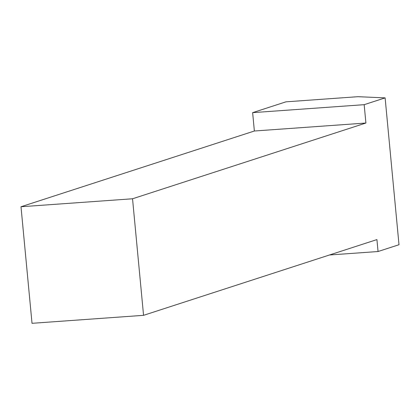 <?xml version="1.0" encoding="UTF-8"?>
<svg xmlns="http://www.w3.org/2000/svg" width="420" height="420" viewBox="0 0 420 420"><rect width="100%" height="100%" fill="white"/><g stroke="black" fill="none" stroke-linecap="round" stroke-linejoin="round"><path stroke-width="0.63" d="M252.635 112.649L285.941 101.84L357.945 96.689L385.119 97.876L364.171 104.675L252.635 112.649L254.368 131.008L21 206.75L32.02 323.311L143.556 315.331L376.924 239.589L378.053 251.522L399 244.724L385.119 97.876M364.171 104.675L365.904 123.029L132.536 198.776L143.556 315.331M378.053 251.522L329.453 254.998M132.536 198.776L21 206.75M365.904 123.029L254.368 131.008"/></g></svg>
